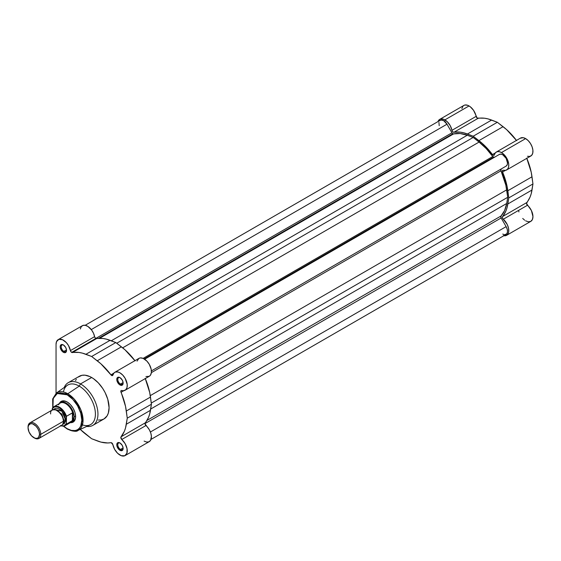 <?xml version="1.0" encoding="UTF-8"?>
<svg xmlns="http://www.w3.org/2000/svg" width="561" height="561" viewBox="0 0 561 561"><rect width="100%" height="100%" fill="white"/><g stroke="black" fill="none" stroke-linecap="round" stroke-linejoin="round"><path stroke-width="0.84" d="M516.625 140.615L506.646 129.647L497.341 122.277L488.035 118.904L484.557 118.224L477.194 118.076L473.526 110.3L470.244 106.744L467.622 105.279L464.985 105.012L463.877 105.426L439.712 119.374L437.966 121.604A10.343 5.968 60 0 1 439.712 119.374A10.343 5.968 60 0 1 444.88 119.886L469.045 105.938A10.343 5.968 -120 0 0 463.877 105.426L462.965 106.176L461.871 108.596M527.452 156.281L529.843 156.393L531.688 155.292L532.747 153.132L532.894 150.187L532.101 146.835L530.475 143.511L528.224 140.65L525.636 138.609A10.343 5.968 -120 0 0 520.468 138.097L496.303 152.052A10.343 5.968 60 0 1 501.471 152.564L525.636 138.609L523.266 137.697L520.264 138.223M439.712 119.374L440.82 118.967L443.456 119.227L447.25 121.709L450.252 125.699L452.243 131.092L453.33 132.207L460.392 132.179L463.87 132.852L473.175 136.225L482.488 143.602L492.733 154.878L493.883 155.369L494.388 154.815A10.343 5.968 60 0 1 496.303 152.052M492.032 158.672A44.964 25.96 -120 0 0 491.731 158.237L492.032 158.665A44.964 25.96 -120 0 0 491.731 158.237L492.032 158.665M485.37 161.905A44.964 25.96 60 0 1 485.672 162.339L485.37 161.905M516.471 140.404A49.684 28.688 -120 0 0 503.07 126.674L478.912 140.629L473.175 136.225L497.341 122.277L491.611 120.061L467.446 134.009L491.611 120.061A49.684 28.688 -120 0 0 478.056 118.35L453.891 132.298A49.684 28.688 60 0 1 467.446 134.009L473.175 136.225L497.341 122.277L503.07 126.674L478.912 140.629A49.684 28.688 60 0 1 492.46 154.563A1.795 1.038 60 0 0 494.059 155.299L494.059 155.299A1.795 1.038 60 0 0 494.388 154.815L495.363 152.844L496.99 151.743L499.108 151.652L501.471 152.564L504.058 154.598L506.31 157.466L507.936 160.783L508.729 164.135L508.582 167.08L507.523 169.247L505.678 170.341L502.761 170.249L502.347 170.916L507.053 186.154L508.785 197.9L507.053 207.647L505.903 210.999L502.34 217.1L502.761 218.594L507.242 224.491L508.525 228.194L508.729 231.616L508.238 233.474L506.646 235.311L503.35 235.599M518.553 210.41L518.932 211.911M522.712 218.453L524.647 220.2M525.608 220.831L528.42 221.819L530.811 221.357L532.396 219.519L532.95 216.588L531.407 210.543L526.513 203.496L530.068 197.044L531.218 193.699L532.95 183.952L531.218 172.206L526.709 158.083M526.709 202.612A1.795 1.038 -120 0 0 527.452 205.27L503.294 219.225A1.795 1.038 60 0 1 502.544 216.567L526.709 202.612A49.684 28.688 -120 0 0 532.003 190.018L507.838 203.973L508.785 197.9L532.95 183.952L532.003 190.018L507.838 203.973A49.684 28.688 60 0 1 502.544 216.567L526.709 202.612M506.646 235.311L530.811 221.357A10.343 5.968 -120 0 0 532.691 214.246A10.343 5.968 -120 0 0 527.452 205.27L503.294 219.225A10.343 5.968 60 0 1 508.525 228.194A10.343 5.968 60 0 1 506.646 235.311A10.343 5.968 60 0 1 503.841 235.711M506.646 169.962L530.811 156.014A10.343 5.968 -120 0 0 532.396 147.725A10.343 5.968 -120 0 0 525.636 138.609L501.471 152.564A10.343 5.968 60 0 1 508.231 161.673A10.343 5.968 60 0 1 506.646 169.962A10.343 5.968 60 0 1 503.294 170.235A1.795 1.038 60 0 0 502.705 170.278A1.795 1.038 60 0 0 502.544 172.031A49.684 28.688 60 0 1 507.838 190.74L532.003 176.785A49.684 28.688 -120 0 0 526.807 158.321M476.128 116.372A10.343 5.968 -120 0 0 469.045 105.938L444.88 119.886A10.343 5.968 60 0 1 451.963 130.32L476.128 116.372A1.795 1.038 -120 0 0 478.056 118.35L453.891 132.298A1.795 1.038 60 0 1 451.963 130.32L476.128 116.372M505.37 170.404L502.544 172.031L505.37 170.404M532.95 183.952L532.003 176.785L507.838 190.74L508.785 197.9L532.95 183.952M492.46 154.563L495.286 152.936L492.46 154.563M145.93 376.557L149.24 376.305L150.425 375.239L151.358 372.651L500.994 170.789L505.833 185.179L507.719 197.283L151.274 403.078L507.719 197.283L506.681 189.863L150.271 395.638L506.681 189.863A48.113 27.777 -120 0 0 500.994 170.789L501.134 168.987L151.407 370.905L501.134 168.987A1.795 1.038 -120 0 0 500.994 170.789L151.358 372.651L151.182 369.243L149.282 364.341L146.898 361.123L143.125 358.388L492.761 156.526A1.795 1.038 -120 0 0 493.491 157.22L144.156 358.907L493.491 157.22A1.795 1.038 -120 0 0 494.381 157.311M452.86 133.763A1.795 1.038 -120 0 0 453.597 133.918L99.563 338.311L453.597 133.918L460.118 133.532L467.271 135.25A48.113 27.777 -120 0 0 453.597 133.918L452.86 133.763L98.463 338.374L452.86 133.763A1.795 1.038 -120 0 1 451.963 132.81L95.805 338.437L451.963 132.81L452.86 133.763M439.656 120.769L440.974 120.019L443.625 120.629L446.991 124.198L91.275 329.573L446.991 124.198A6.746 3.892 -120 0 0 440.238 120.285L85.153 325.296M446.991 124.198L451.963 132.81L446.991 124.198M111.267 340.786L467.271 135.25L111.267 340.786M116.73 343.248L473.175 137.452L467.271 135.25L473.175 137.452L479.087 142.066L122.677 347.834L479.087 142.066L486.233 148.609L492.761 156.526A48.113 27.777 -120 0 0 479.087 142.066L473.175 137.452L116.73 343.248M137.031 361.137L138.904 358.395L140.418 357.904L143.125 358.388L492.761 156.526L494.395 157.304M144.661 359.222L499.388 154.422L144.661 359.222M506.106 166.119A6.746 3.892 -120 0 0 506.12 166.112A6.746 3.892 -120 0 0 506.127 158.335A6.746 3.892 -120 0 0 499.388 154.422L500.938 154.128L502.761 154.773L506.127 158.342L507.516 163.041L507.144 164.934L506.106 166.119L151.407 370.905L506.12 166.112M507.719 197.283L506.681 203.503L150.671 409.046L506.681 203.503L504.591 210.557L500.994 216.013A48.113 27.777 -120 0 0 506.681 203.503L507.719 197.283M146.961 420.413L500.994 216.013A1.795 1.038 -120 0 0 501.134 217.977L144.976 423.604L501.134 217.977L506.127 226.63L501.134 217.977L500.994 216.013L146.961 420.413M150.404 432.005L506.127 226.63L150.404 432.005M151.028 439.403L506.12 234.4A6.746 3.892 -120 0 0 506.127 226.63L507.242 229.309L507.495 231.847L506.835 233.755L504.781 234.708M439.2 125.671L438.933 122.34M504.129 234.624L502.747 234.063M67.173 394.811C71.464 396.606 81.64 407.567 81.843 420.217C81.64 432.643 71.464 431.844 67.173 428.688A0.898 0.519 120 0 0 67.355 429.095A0.898 0.519 -60 0 1 67.173 428.688L63.702 426.199L67.173 428.688L71.429 430.413L75.321 430.539L77.544 429.712L79.367 428.204L80.728 426.051L81.843 420.217L80.728 413.092L77.544 405.757L72.79 399.341L67.173 394.811A0.898 0.519 -60 0 1 67.762 393.738A0.898 0.519 120 0 0 67.173 394.811L64.312 393.478L60.258 392.812L57.867 393.282L55.834 394.453L54.235 396.29L52.783 400.133L52.916 407.531L53.232 398.415L57.264 393.534L67.173 394.811M78.007 430.448L82.853 423.064L80.875 409.874L74.199 399.088L67.762 393.738A21.641 12.496 60 0 1 82.046 413.324A21.641 12.496 60 0 1 78.007 430.448A21.641 12.496 60 0 1 67.762 429.081A0.898 0.519 -60 0 1 67.355 429.095C73.147 431.479 76.696 431.928 78.007 430.448L90.062 424.873A22.84 13.191 -120 0 0 94.332 406.795A22.84 13.191 -120 0 0 79.255 386.122A22.84 13.191 60 0 1 95.328 412.202A22.84 13.191 60 0 1 82.439 424.894M120.215 443.12A3.78 2.181 -120 0 0 117.789 444.929A3.78 2.181 -120 0 0 120.461 449.417L119.949 450.294A4.495 2.595 60 0 1 116.772 444.789A4.495 2.595 60 0 1 119.949 442.952L118.182 442.552L117.305 443.057L116.772 444.789L117.011 446.332L119.332 449.866L121.716 450.693L122.887 449.726L123.069 447.706L122.2 445.329L119.949 442.952A4.495 2.595 60 0 1 123.132 448.456A4.495 2.595 60 0 1 119.949 450.294L120.461 449.417A3.78 2.181 60 0 1 117.992 446.086A3.78 2.181 60 0 1 118.567 443.057A3.78 2.181 60 0 1 120.215 443.12M120.215 377.77A3.78 2.181 -120 0 0 117.789 379.58A3.78 2.181 -120 0 0 120.461 384.068L119.949 384.944A4.495 2.595 60 0 1 116.772 379.439A4.495 2.595 60 0 1 119.949 377.602L118.182 377.202L117.305 377.707L116.772 379.439L117.011 380.982L119.332 384.516L121.716 385.351L122.887 384.376L123.069 382.364L122.2 379.979L119.949 377.602A4.495 2.595 60 0 1 123.132 383.114A4.495 2.595 60 0 1 119.949 384.944L120.461 384.068A3.78 2.181 60 0 1 117.992 380.737A3.78 2.181 60 0 1 118.567 377.714A3.78 2.181 60 0 1 120.215 377.77M63.624 345.099A3.78 2.181 -120 0 0 61.198 346.908A3.78 2.181 -120 0 0 63.863 351.389L63.358 352.273A4.495 2.595 60 0 1 60.181 346.768A4.495 2.595 60 0 1 63.358 344.931L61.107 344.706L60.237 346.088L60.237 347.518L62.138 351.291L63.975 352.56L65.125 352.673L66.296 351.705L66.478 349.685L65.609 347.301L63.358 344.931A4.495 2.595 60 0 1 66.535 350.436A4.495 2.595 60 0 1 63.358 352.273L63.863 351.389A3.78 2.181 60 0 1 61.401 348.065A3.78 2.181 60 0 1 61.976 345.036A3.78 2.181 60 0 1 63.624 345.099M62.061 401.718A11.241 6.487 60 0 1 67.432 402.139A11.241 6.487 -120 0 0 61.38 402.223M67.173 401.985L63.933 400.856L62.474 400.912L60.139 402.265L59.333 403.548A11.963 6.907 60 0 1 67.173 401.985L67.173 401.985A11.963 6.907 60 0 1 75.63 416.627L74.985 412.524L73.154 408.296L70.413 404.593L67.173 401.985M135.103 360.884L125.019 349.826L115.818 342.547L106.506 339.174L103.035 338.493L95.833 338.458A1.795 1.038 -120 0 0 96.534 338.62L72.369 352.567A1.795 1.038 60 0 1 71.675 352.406L95.833 338.458L94.774 337.182L93.505 333.255L91.632 330.043L87.923 326.453L85.314 325.331L82.993 325.408L81.254 326.677L80.328 328.984M119.949 455.069A10.343 5.968 60 0 1 112.866 444.635L111.204 442.657L107.775 442.966L100.959 442.103L91.653 438.73L80.258 429.41A49.684 28.688 60 0 0 86.064 434.438L91.653 438.73L97.383 440.946A49.684 28.688 60 0 0 110.938 442.657A1.795 1.038 60 0 1 112.866 444.635L114.577 449.256L117.579 453.246L121.267 455.686L124.787 455.749L126.919 453.197L127.059 448.758L125.159 443.709L121.765 439.494A10.343 5.968 60 0 1 127.003 448.47A10.343 5.968 60 0 1 125.124 455.581A10.343 5.968 60 0 1 119.949 455.069M111.632 375.477L112.978 374.706L111.632 375.477L112.417 375.625L112.866 375.085A1.795 1.038 60 0 1 112.537 375.568A1.795 1.038 60 0 1 111.632 375.477A1.795 1.038 60 0 1 110.938 374.839L111.632 375.477M123.097 382.546L120.461 384.068L123.097 382.546M66.5 349.875L63.863 351.389L66.5 349.875M123.097 447.895L120.461 449.417L123.097 447.895M98.322 420.049L101.331 419.93L103.974 418.955A24.642 14.228 -120 0 0 107.754 399.208A24.642 14.228 -120 0 0 91.653 377.497L80.525 383.92A24.642 14.228 60 0 1 96.625 405.631A24.642 14.228 60 0 1 92.846 425.378A24.642 14.228 60 0 1 86.717 426.416A24.642 14.228 -120 0 0 97.663 410.294A24.642 14.228 -120 0 0 80.525 383.92L79.255 386.122L67.762 393.738L79.255 386.122A22.84 13.191 -120 0 0 67.257 385.358L56.388 393.016A21.641 12.496 60 0 1 67.762 393.738L56.388 393.016L52.678 398.934L52.755 407.735M144.114 441.114L146.702 442.068L148.953 441.802L150.579 440.357L151.414 436.423L150.804 433.12L149.324 429.754L144.983 423.772L148.539 417.314L149.696 413.969L151.428 404.222L149.696 392.476L145.187 378.352M58.19 339.643A10.343 5.968 60 0 1 65.286 341.572A10.343 5.968 60 0 1 70.441 350.59L94.606 336.642A10.343 5.968 -120 0 0 89.451 327.624A10.343 5.968 -120 0 0 82.348 325.696L58.19 339.643A10.343 5.968 60 0 0 56.044 344.384L56.044 393.275L56.044 344.384L56.514 341.67L58.828 339.356L62.439 339.7L66.317 342.589L68.491 345.548L70.609 351.13L71.675 352.406L78.87 352.448L82.348 353.121L91.653 356.494L100.854 363.773L110.938 374.839L113.764 373.205L110.938 374.839A49.684 28.688 60 0 0 97.242 360.786L121.4 346.838L97.242 360.786L91.653 356.494L85.924 354.279L110.089 340.331L115.818 342.547L91.653 356.494L115.818 342.547L121.4 346.838A49.684 28.688 -120 0 1 134.942 360.681M114.781 372.322A10.343 5.968 60 0 1 125.124 378.289A10.343 5.968 60 0 1 125.124 390.232L149.282 376.284A10.343 5.968 -120 0 0 149.282 364.341A10.343 5.968 -120 0 0 138.946 358.367L114.781 372.322A10.343 5.968 60 0 0 112.866 375.085L114.107 372.82L115.454 372.02L118.02 372.02L119.921 372.813L122.733 375.078L125.124 378.289L127.207 384.39L127.003 387.574L125.72 389.797L123.546 390.701L121.239 390.526L120.825 391.185L125.531 406.423L127.263 418.169L125.531 427.917L124.381 431.269L120.888 437.068L121.765 439.494A1.795 1.038 60 0 1 121.022 436.837L145.187 422.882A49.684 28.688 -120 0 0 150.481 410.294L126.316 424.242A49.684 28.688 60 0 1 121.022 436.837L145.187 422.882A1.795 1.038 -120 0 0 145.93 425.547L121.765 439.494L145.93 425.547A10.343 5.968 -120 0 1 151.168 434.516A10.343 5.968 -120 0 1 149.282 441.626L125.124 455.581M92.846 425.378L103.974 418.955L107.018 415.967L108.329 413.078L109.079 407.672L107.747 399.208L105.124 392.623L102.705 388.443L98.322 382.875L93.364 378.577L89.949 376.606L84.984 375.176L81.976 375.295L78.182 377.076M76.289 379.257L75.56 380.624M70.349 422.629L71.871 422.58L74.206 421.234L75.469 418.443L75.63 416.627A11.963 6.907 60 0 1 70.349 422.629M72.523 421.528A11.241 6.487 -120 0 0 75.623 416.332A11.241 6.487 60 0 1 73.302 421.192M63.421 391.957A22.84 13.191 60 0 1 79.255 386.122L80.525 383.92A24.642 14.228 -120 0 0 64.242 387.483A24.642 14.228 60 0 1 68.204 382.7A24.642 14.228 60 0 1 80.525 383.92L91.653 377.497A24.642 14.228 -120 0 0 79.332 376.277L68.204 382.7M123.118 448.148A3.78 2.181 60 0 1 122.347 449.599A3.78 2.181 60 0 1 120.461 449.417A3.78 2.181 -120 0 0 123.118 448.148M66.528 350.127A3.78 2.181 60 0 1 65.756 351.579A3.78 2.181 60 0 1 63.863 351.389A3.78 2.181 -120 0 0 66.528 350.127M123.118 382.798A3.78 2.181 60 0 1 122.347 384.25A3.78 2.181 60 0 1 120.461 384.068A3.78 2.181 -120 0 0 123.118 382.798M125.124 390.232A10.343 5.968 60 0 1 121.765 390.505A1.795 1.038 60 0 0 121.183 390.554L121.19 390.547A1.795 1.038 60 0 0 121.022 392.3A49.684 28.688 60 0 1 126.316 411.01L150.481 397.055L151.428 404.222L127.263 418.169L126.316 411.01L150.481 397.055A49.684 28.688 -120 0 0 145.285 378.591M123.841 390.673L121.022 392.3L123.841 390.673M127.263 418.169L126.316 424.242L150.481 410.294L151.428 404.222L127.263 418.169M96.534 338.62L72.369 352.567A49.684 28.688 60 0 1 85.924 354.279L110.089 340.331A49.684 28.688 -120 0 0 96.534 338.62M95.833 338.458L71.675 352.406A1.795 1.038 60 0 1 70.441 350.59L94.606 336.642A1.795 1.038 -120 0 0 95.833 338.458M56.998 424.965L63.358 421.29C63.716 418.029 61.598 414.362 56.998 410.28C52.397 409.046 50.28 410.273 50.637 413.948M55.406 409.593L61.871 414.165L63.835 420.28A1.823 1.052 0 0 0 63.344 420.799A1.823 1.052 180 0 1 63.835 420.28L63.155 423.015L63.835 420.28A1.823 1.052 180 0 1 65.581 420.007L62.467 424.523L64.508 423.471L65.462 421.367L65.462 418.506L63.723 413.738L61.661 410.961L57.986 408.422L55.693 408.191L53.94 409.207L61.843 411.157L65.581 420.007A1.823 1.052 0 0 0 63.835 420.28L61.871 414.165L55.406 409.593M33.786 437.65L34.41 438.008A8.99 5.189 -120 0 0 40.771 434.333L39.529 434.333A8.113 4.684 60 0 1 33.786 437.65A8.113 4.684 60 0 1 28.05 427.706L28.485 425.42L30.603 423.667L32.671 423.878L35.988 426.164L37.846 428.681L39.095 431.549L39.529 434.333L38.562 437.461L36.977 438.372L34.908 438.169L31.591 435.876L29.018 431.949L28.05 427.706A8.113 4.684 60 0 1 33.786 424.397A8.113 4.684 60 0 1 39.529 434.333L40.771 434.333L63.358 421.29A8.99 5.189 -120 0 0 59.431 412.244A8.99 5.189 -120 0 0 52.503 409.832L29.915 422.875A8.99 5.189 60 0 1 36.844 425.287A8.99 5.189 60 0 1 40.771 434.333A8.99 5.189 -120 0 0 34.41 423.324A8.99 5.189 -120 0 0 28.05 426.991A8.99 5.189 60 0 1 29.915 422.875M58.554 404.832A11.017 6.36 60 0 1 59.157 403.92A11.017 6.36 60 0 1 66.331 404.039A11.017 6.36 60 0 1 72.811 413.162L74.08 415.946L73.4 419.544L72.39 420.771L66.471 424.186A11.017 6.36 60 0 1 64.985 425.729L71.17 422.16A11.017 6.36 -120 0 0 72.811 420.329L66.387 424.2L66.471 416.269A11.017 6.36 -120 0 0 54.221 406.515A11.017 6.36 -120 0 0 52.482 408.191A11.017 6.36 60 0 1 53.968 406.648A11.017 6.36 60 0 1 66.471 416.269L72.607 412.84L73.821 415L74.164 416.886L75.616 416.052L74.164 416.886A11.241 6.487 60 0 1 71.836 422.033A11.241 6.487 60 0 1 70.609 422.482A11.241 6.487 -120 0 0 74.164 416.886A11.241 6.487 -120 0 0 68.512 404.832A11.241 6.487 -120 0 0 59.592 403.401A11.241 6.487 60 0 1 60.602 402.567A11.241 6.487 60 0 1 69.262 405.575A11.241 6.487 60 0 1 74.164 416.886L72.811 420.329A11.017 6.36 60 0 1 69.943 422.608M461.843 175.488L462.145 175.923M482.495 164.177L482.187 163.742M64.732 425.862A11.017 6.36 -120 0 0 66.471 424.186L66.219 417.139A10.659 6.15 60 0 0 59.228 407.637A10.659 6.15 60 0 0 52.229 409.06L52.229 409.993L52.72 408.184L54.999 406.69L57.019 406.746L59.228 407.637L63.449 411.571L66.219 417.139L66.471 416.269L72.39 412.854L72.39 420.771L72.39 412.854L72.607 420.603L72.811 413.162A11.017 6.36 -120 0 0 60.153 403.078L53.968 406.648L52.376 408.317M52.236 408.85L52.397 408.282L52.236 408.85M60.861 425.778A10.659 6.15 60 0 0 66.219 423.611L64.326 425.687L62.474 426.065L60.343 425.589M38.905 438.45L61.493 425.406A8.99 5.189 -120 0 0 63.358 421.29L40.771 434.333A8.99 5.189 60 0 1 38.905 438.45A8.99 5.189 60 0 1 34.095 437.811M67.362 429.102L63.435 426.241M60.7 425.869L64.985 425.729"/></g></svg>
